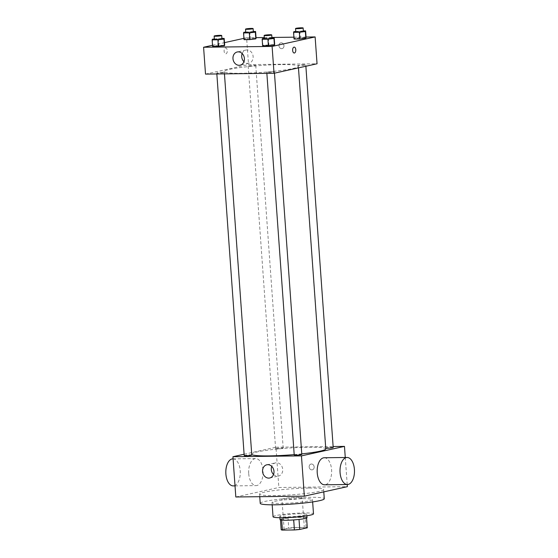 <?xml version="1.0" encoding="UTF-8"?>
<svg xmlns="http://www.w3.org/2000/svg" width="558" height="558" viewBox="0 0 558 558"><rect width="100%" height="100%" fill="white"/><g stroke="black" fill="none" stroke-linecap="round" stroke-linejoin="round"><path stroke-width="0.42" stroke-dasharray="2.79 2.09" d="M300.636 498.434A10.142 0.949 -4.1 0 0 302.185 497.813A10.142 0.949 -4.1 0 0 292.008 497.59A10.142 0.949 -4.1 0 0 281.957 499.264A10.142 0.949 -4.1 0 0 289.309 499.647A10.142 0.949 -4.1 0 0 300.636 498.434M302.806 528.635A10.142 0.949 -4.1 0 0 304.354 528.014A10.142 0.949 -4.1 0 0 294.171 527.798A10.142 0.949 -4.1 0 0 284.127 529.465A10.142 0.949 -4.1 0 0 291.471 529.849A10.142 0.949 -4.1 0 0 302.806 528.635M281.183 529.688L288.73 528.021A13.085 1.221 -4.1 0 1 294.052 527.533L306.07 527.387A13.085 1.221 -4.1 0 1 307.291 527.798M294.052 527.533L293.334 517.461L305.352 517.315L306.07 527.387M306.593 518.054L299.025 519.435M306.565 517.726A13.085 1.221 -4.1 0 0 305.352 517.315M293.334 517.461A13.085 1.221 -4.1 0 0 288.012 517.957L288.73 528.021M299.018 519.393A13.085 1.221 -4.1 0 1 293.696 519.889L281.678 520.028A13.085 1.221 -4.1 0 1 280.465 519.617L288.012 517.957M280.032 519.638A13.518 1.262 175.9 0 1 286.952 518.033A13.518 1.262 175.9 0 1 300.685 517.092A13.518 1.262 175.9 0 1 306.998 517.705M300.448 513.737A13.518 1.262 -4.1 0 0 286.714 514.678A13.518 1.262 -4.1 0 0 279.795 516.283A13.518 1.262 -4.1 0 0 289.588 516.799A13.518 1.262 -4.1 0 0 304.696 515.18A13.518 1.262 -4.1 0 0 306.761 514.35A13.518 1.262 -4.1 0 0 300.448 513.737M273.05 516.764A20.276 1.89 175.9 0 1 283.429 514.357A20.276 1.89 175.9 0 1 304.033 512.948A20.276 1.89 175.9 0 1 313.498 513.869M303.008 498.685A20.276 1.89 175.9 0 1 312.48 499.605A20.276 1.89 175.9 0 1 292.385 502.939A20.276 1.89 175.9 0 1 272.025 502.5A20.276 1.89 175.9 0 1 282.411 500.094A20.276 1.89 175.9 0 1 303.008 498.685M260.23 503.351A32.106 2.999 175.9 0 1 276.663 499.536A32.106 2.999 175.9 0 1 309.285 497.297A32.106 2.999 175.9 0 1 324.275 498.761M308.623 488.069A32.106 2.999 -4.1 0 0 276.001 490.308A32.106 2.999 -4.1 0 0 259.568 494.116A32.106 2.999 -4.1 0 0 282.836 495.337A32.106 2.999 -4.1 0 0 318.716 491.493A32.106 2.999 -4.1 0 0 323.619 489.526A32.106 2.999 -4.1 0 0 308.623 488.069M235.818 496.983L278.847 487.497L347.362 486.667M311.448 464.005A2.957 2.483 -102.4 0 0 311.022 464.054A2.957 2.483 -102.4 0 0 309.237 467.478A2.957 2.483 -102.4 0 0 312.299 469.829A2.957 2.483 -102.4 0 0 314.133 466.655A2.957 2.483 -102.4 0 0 311.448 464.005A2.957 2.483 77.6 0 1 314.126 466.662A2.957 2.483 77.6 0 1 312.299 469.829A2.957 2.483 77.6 0 1 309.237 467.478A2.957 2.483 77.6 0 1 311.022 464.054A2.957 2.483 77.6 0 1 311.448 464.005M345.269 457.497L347.209 484.511M244.104 454.247L275.959 447.223L278.847 487.497M275.959 447.223L333.133 446.526M294.219 454.979A3.801 0.356 175.9 0 1 296.165 454.533A3.801 0.356 175.9 0 1 300.023 454.268A3.801 0.356 175.9 0 1 301.801 454.435M325.733 448.13A3.801 0.356 175.9 0 1 325.628 448.053A3.801 0.356 175.9 0 1 327.574 447.607A3.801 0.356 175.9 0 1 331.431 447.342A3.801 0.356 175.9 0 1 333.203 447.509M282.606 448.353A3.801 0.356 -4.1 0 0 283.185 448.116A3.801 0.356 -4.1 0 0 279.377 448.032A3.801 0.356 -4.1 0 0 275.61 448.66A3.801 0.356 -4.1 0 0 278.365 448.806A3.801 0.356 -4.1 0 0 282.606 448.353M244.202 455.586A3.801 0.356 175.9 0 1 246.148 455.133A3.801 0.356 175.9 0 1 250.005 454.868A3.801 0.356 175.9 0 1 251.784 455.042M251.742 454.449A37.177 3.474 175.9 0 1 251.623 454.205A37.177 3.474 175.9 0 1 270.651 449.79A37.177 3.474 175.9 0 1 308.421 447.202A37.177 3.474 175.9 0 1 325.788 448.89M301.759 453.877A37.177 3.474 175.9 0 1 294.192 454.603M324.24 457.755A13.518 7.233 -90.7 0 1 331.578 469.69A13.518 7.233 -90.7 0 1 324.568 484.79M248.722 473.686A13.518 7.233 89.3 0 0 256.052 485.62A13.518 7.233 89.3 0 0 263.125 472.012A13.518 7.233 89.3 0 0 255.724 458.585A13.518 7.233 89.3 0 0 248.722 473.686M273.539 474.495A6.759 5.678 -102.4 0 0 278.463 476.072A6.759 5.678 -102.4 0 0 282.55 468.246A6.759 5.678 -102.4 0 0 275.554 462.868A6.759 5.678 -102.4 0 0 271.746 466.369M232.888 458.857A13.518 7.233 -90.7 0 1 240.282 472.291A13.518 7.233 -90.7 0 1 233.216 485.892M280.995 64.588A37.177 3.474 -4.1 0 0 243.225 67.183A37.177 3.474 -4.1 0 0 224.197 71.598A37.177 3.474 -4.1 0 0 251.135 73.007A37.177 3.474 -4.1 0 0 292.685 68.557A37.177 3.474 -4.1 0 0 298.363 66.283A37.177 3.474 -4.1 0 0 280.995 64.588M272.597 71.654A3.801 0.356 175.9 0 1 274.376 71.829A3.801 0.356 175.9 0 1 270.609 72.449A3.801 0.356 175.9 0 1 266.794 72.373A3.801 0.356 175.9 0 1 267.373 72.135A3.801 0.356 175.9 0 1 272.597 71.654M255.18 65.739A3.801 0.356 -4.1 0 0 255.759 65.509A3.801 0.356 -4.1 0 0 251.951 65.425A3.801 0.356 -4.1 0 0 248.184 66.053A3.801 0.356 -4.1 0 0 250.94 66.193A3.801 0.356 -4.1 0 0 255.18 65.739M304.005 64.728A3.801 0.356 -4.1 0 0 300.148 64.993A3.801 0.356 -4.1 0 0 298.202 65.446A3.801 0.356 -4.1 0 0 300.957 65.586A3.801 0.356 -4.1 0 0 305.198 65.133A3.801 0.356 -4.1 0 0 305.777 64.902A3.801 0.356 -4.1 0 0 304.005 64.728M222.579 72.261A3.801 0.356 -4.1 0 0 218.722 72.526A3.801 0.356 -4.1 0 0 216.776 72.979A3.801 0.356 -4.1 0 0 219.531 73.119A3.801 0.356 -4.1 0 0 223.772 72.666A3.801 0.356 -4.1 0 0 224.358 72.435A3.801 0.356 -4.1 0 0 222.579 72.261M205.511 74.095L248.533 64.609L317.049 63.779M243.937 38.349L246.608 37.763L248.533 64.609M246.608 37.763L256.031 37.644M264.297 37.546L271.906 37.456M293.913 37.184L306.049 37.037M283.966 45.707A2.957 2.483 -102.4 0 0 280.827 42.847A2.957 2.483 -102.4 0 0 279.042 46.272A2.957 2.483 -102.4 0 0 282.104 48.623A2.957 2.483 -102.4 0 0 283.966 45.707A2.957 2.483 -102.4 0 0 280.827 42.847A2.957 2.483 -102.4 0 0 279.042 46.272A2.957 2.483 -102.4 0 0 282.104 48.623A2.957 2.483 -102.4 0 0 283.966 45.707M212.87 45.923L212.619 46.579L212.87 45.923L224.665 45.128L212.87 45.923L212.389 39.213M294.296 38.39L294.045 39.046L294.296 38.39L300.316 37.665L306.091 37.595L294.296 38.39L293.815 31.68M212.528 45.275L224.483 42.638M244.278 38.997L244.027 39.653L244.278 38.997L256.073 38.202L244.278 38.997L243.797 32.287M262.888 45.317L262.637 45.972L262.888 45.317L274.682 44.521L262.888 45.317L262.406 38.607M225.906 53.833A2.957 1.583 89.3 0 0 227.273 50.708A2.957 1.583 89.3 0 0 225.662 47.939A2.957 1.583 89.3 0 0 224.114 50.911A2.957 1.583 89.3 0 0 225.732 53.854A2.957 1.583 89.3 0 0 225.906 53.833A2.957 1.583 89.3 0 0 227.28 50.708A2.957 1.583 89.3 0 0 225.662 47.939A2.957 1.583 89.3 0 0 224.114 50.911A2.957 1.583 89.3 0 0 225.732 53.854A2.957 1.583 89.3 0 0 225.906 53.833M294.247 53.024L294.247 53.024A2.957 1.583 -90.7 0 1 292.636 50.248A2.957 1.583 -90.7 0 1 294.003 47.13A2.957 1.583 -90.7 0 1 294.178 47.109L294.178 47.109M242.158 53.554A6.759 5.678 77.6 0 1 245.959 50.053A6.759 5.678 77.6 0 1 253.13 56.581A6.759 5.678 77.6 0 1 248.875 63.256A6.759 5.678 77.6 0 1 243.951 61.68M264.359 38.369L271.934 37.839M271.969 38.265A3.801 0.356 -4.1 0 0 268.154 38.181A3.801 0.356 -4.1 0 0 264.387 38.809M268.433 37.881L268.914 44.591M214.342 38.976L221.917 38.446M221.951 38.872A3.801 0.356 -4.1 0 0 218.136 38.788A3.801 0.356 -4.1 0 0 214.37 39.416M218.415 38.488L218.896 45.198M295.768 31.443L303.343 30.913M303.378 31.339A3.801 0.356 -4.1 0 0 299.562 31.255A3.801 0.356 -4.1 0 0 295.796 31.883M299.841 30.955L300.316 37.665M245.75 32.05L253.325 31.52M253.36 31.945A3.801 0.356 -4.1 0 0 249.545 31.862A3.801 0.356 -4.1 0 0 245.778 32.49M249.824 31.562L250.305 38.272M304.354 528.014L302.185 497.813M284.127 529.465L281.957 499.264M279.795 516.283L279.893 517.691M306.761 514.35L306.858 515.759M272.025 502.5L272.192 504.823M312.48 499.605L312.647 501.921M259.568 494.116L259.749 496.69M323.619 489.526L323.786 491.863M269.73 477.997L278.463 476.072M266.822 464.793L275.554 462.868M235.023 485.872L256.052 485.62M233.091 458.857L255.724 458.585M224.197 71.598L251.623 454.205M298.363 66.283L298.474 67.874M274.466 73.168L274.376 71.829M266.864 73.356L266.794 72.373M248.184 66.053L275.61 448.66M255.759 65.509L283.185 448.116M298.202 65.446L325.628 448.053M305.777 64.902L305.875 66.242M216.776 72.979L216.846 73.963M224.358 72.435L224.456 73.865M245.959 50.053L237.227 51.978M248.875 63.256L240.142 65.181"/><path stroke-width="0.84" d="M293.703 519.923L294.422 529.954L282.404 530.1A13.085 1.221 -4.1 0 1 281.183 529.688L280.486 519.923M306.593 518.054L307.291 527.798L299.744 529.465A13.085 1.221 -4.1 0 1 294.422 529.954M299.025 519.435L299.744 529.465M306.858 515.759L306.998 517.705A13.518 1.262 175.9 0 1 293.606 519.93A13.518 1.262 175.9 0 1 280.032 519.638L279.893 517.691M281.685 520.119L282.404 530.1M312.647 501.921L313.498 513.869A20.276 1.89 175.9 0 1 293.41 517.203A20.276 1.89 175.9 0 1 273.05 516.764L272.192 504.823M323.786 491.863L324.275 498.761A32.106 2.999 175.9 0 1 292.469 504.041A32.106 2.999 175.9 0 1 260.23 503.351L259.749 496.69M347.209 484.511L347.362 486.667L304.34 496.153L235.818 496.983L232.937 456.709L244.104 454.247M333.133 446.526L344.474 446.393L345.269 457.497M274.466 73.168L301.801 454.435A3.801 0.356 175.9 0 1 298.035 455.063A3.801 0.356 175.9 0 1 294.219 454.979L266.864 73.356M305.875 66.242L333.203 447.509A3.801 0.356 175.9 0 1 329.869 448.102A3.801 0.356 175.9 0 1 325.733 448.13M344.474 446.393L301.453 455.879L232.937 456.709M224.456 73.865L251.784 455.042A3.801 0.356 175.9 0 1 248.017 455.67A3.801 0.356 175.9 0 1 244.202 455.586L216.846 73.963M298.474 67.874L325.788 448.89A37.177 3.474 175.9 0 1 301.759 453.877M294.192 454.603A37.177 3.474 175.9 0 1 251.742 454.449M347.411 484.511L324.568 484.79A13.518 7.233 -90.7 0 1 317.174 471.357A13.518 7.233 -90.7 0 1 324.24 457.755L347.083 457.476A13.518 7.233 89.3 0 0 340.01 471.085A13.518 7.233 89.3 0 0 347.411 484.511A13.518 7.233 89.3 0 0 354.414 469.411A13.518 7.233 89.3 0 0 347.083 457.476M301.453 455.879L304.34 496.153M262.567 471.468A6.759 5.678 77.6 0 1 266.822 464.793A6.759 5.678 77.6 0 1 273.818 470.171A6.759 5.678 77.6 0 1 269.73 477.997A6.759 5.678 77.6 0 1 262.567 471.468M271.746 466.369A6.759 5.678 -102.4 0 0 271.3 469.536A6.759 5.678 -102.4 0 0 273.539 474.495M235.023 485.872L233.216 485.892A13.518 7.233 -90.7 0 1 225.878 473.958A13.518 7.233 -90.7 0 1 232.888 458.857L233.091 458.857M306.049 37.037L315.124 36.933L317.049 63.779L274.027 73.265L205.511 74.095L203.586 47.249L212.528 45.275M256.031 37.644L264.297 37.546M271.906 37.456L293.913 37.184M224.665 45.128L224.414 45.784L212.619 46.579L224.414 45.784L224.665 45.128L224.183 38.418L223.932 39.074L217.906 39.799L212.138 39.869L212.389 39.213L214.342 38.976M306.091 37.595L305.833 38.251L299.813 38.976L294.045 39.046L299.813 38.976L305.833 38.251L306.091 37.595L305.61 30.885L305.352 31.541L299.332 32.266L293.564 32.336L293.815 31.68L295.768 31.443M224.483 42.638L243.937 38.349M315.124 36.933L272.102 46.419L203.586 47.249M256.073 38.202L255.815 38.858L249.796 39.583L244.027 39.653L249.796 39.583L255.815 38.858L256.073 38.202L255.592 31.492L255.334 32.148L249.314 32.873L243.546 32.943L243.797 32.287L245.75 32.05M274.682 44.521L274.431 45.177L262.637 45.972L274.431 45.177L274.682 44.521L274.201 37.811L273.95 38.467L267.924 39.193L262.155 39.262L262.406 38.607L264.359 38.369M272.102 46.419L274.027 73.265M244.397 58.513A6.759 5.678 77.6 0 1 240.142 65.181A6.759 5.678 77.6 0 1 233.139 59.804A6.759 5.678 77.6 0 1 237.227 51.978A6.759 5.678 77.6 0 1 244.397 58.513M294.003 47.13A2.957 1.583 -90.7 0 1 294.178 47.109A2.957 1.583 -90.7 0 1 295.796 50.046A2.957 1.583 -90.7 0 1 294.247 53.024A2.957 1.583 -90.7 0 1 292.636 50.248A2.957 1.583 -90.7 0 1 294.003 47.13M294.178 47.109A2.957 1.583 -90.7 0 1 295.796 50.046A2.957 1.583 -90.7 0 1 294.247 53.024M243.951 61.68A6.759 5.678 77.6 0 1 242.158 53.554M271.934 37.839L274.201 37.811M264.15 35.454L264.387 38.809A3.801 0.356 -4.1 0 0 267.142 38.955A3.801 0.356 -4.1 0 0 271.39 38.495A3.801 0.356 -4.1 0 0 271.969 38.265L271.725 34.91A3.801 0.356 -4.1 0 0 267.91 34.826A3.801 0.356 -4.1 0 0 264.15 35.454A3.801 0.356 -4.1 0 0 266.898 35.593A3.801 0.356 -4.1 0 0 271.146 35.14A3.801 0.356 -4.1 0 0 271.725 34.91M273.95 38.467L274.431 45.177M267.924 39.193L268.405 45.902M262.155 39.262L262.637 45.972M221.917 38.446L224.183 38.418M214.132 36.061L214.37 39.416A3.801 0.356 -4.1 0 0 217.125 39.555A3.801 0.356 -4.1 0 0 221.373 39.102A3.801 0.356 -4.1 0 0 221.951 38.872L221.707 35.517A3.801 0.356 -4.1 0 0 217.892 35.433A3.801 0.356 -4.1 0 0 214.132 36.061A3.801 0.356 -4.1 0 0 216.881 36.2A3.801 0.356 -4.1 0 0 221.128 35.747A3.801 0.356 -4.1 0 0 221.707 35.517M223.932 39.074L224.414 45.784M217.906 39.799L218.387 46.509M212.138 39.869L212.619 46.579M303.343 30.913L305.61 30.885M295.559 28.528L295.796 31.883A3.801 0.356 -4.1 0 0 298.551 32.029A3.801 0.356 -4.1 0 0 302.792 31.569A3.801 0.356 -4.1 0 0 303.378 31.339L303.134 27.984A3.801 0.356 -4.1 0 0 299.318 27.9A3.801 0.356 -4.1 0 0 295.559 28.528A3.801 0.356 -4.1 0 0 298.307 28.667A3.801 0.356 -4.1 0 0 302.555 28.214A3.801 0.356 -4.1 0 0 303.134 27.984M305.352 31.541L305.833 38.251M299.332 32.266L299.813 38.976M293.564 32.336L294.045 39.046M253.325 31.52L255.592 31.492M245.541 29.135L245.778 32.49A3.801 0.356 -4.1 0 0 248.533 32.629A3.801 0.356 -4.1 0 0 252.774 32.176A3.801 0.356 -4.1 0 0 253.36 31.945L253.116 28.591A3.801 0.356 -4.1 0 0 249.3 28.507A3.801 0.356 -4.1 0 0 245.541 29.135A3.801 0.356 -4.1 0 0 248.289 29.274A3.801 0.356 -4.1 0 0 252.537 28.821A3.801 0.356 -4.1 0 0 253.116 28.591M255.334 32.148L255.815 38.858M249.314 32.873L249.796 39.583M243.546 32.943L244.027 39.653"/></g></svg>

